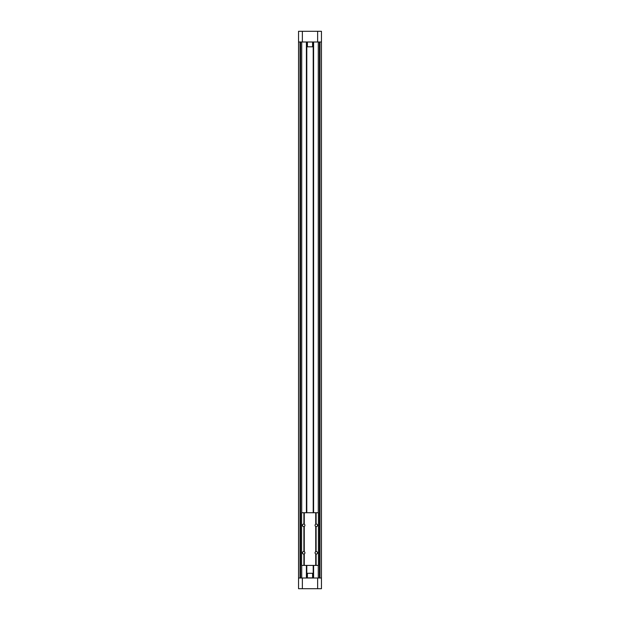 <?xml version="1.0" encoding="UTF-8"?>
<svg xmlns="http://www.w3.org/2000/svg" width="620" height="620" viewBox="0 0 620 620"><rect width="100%" height="100%" fill="white"/><g stroke="black" fill="none" stroke-linecap="round" stroke-linejoin="round"><path stroke-width="0.93" d="M306.792 573.298L306.792 565.409M306.792 512.725L306.792 46.81M313.209 573.298L313.209 565.409M313.209 512.725L313.209 46.81M318.974 31.302L314.774 31.302M301.026 31.302L305.226 31.302M302.366 31.302L298.546 31.302L298.546 41.997L321.454 41.997L321.454 31.302L302.366 31.302L302.366 41.997M307.404 577.886L306.567 577.886L306.567 573.298L313.433 573.298L313.433 577.886L307.404 577.886L307.404 573.298M312.596 577.886L312.596 573.298M318.974 588.698L314.774 588.698M301.026 588.698L305.226 588.698M317.634 588.698L317.634 578.003L321.454 578.003L321.454 588.698L298.546 588.698L298.546 41.997M317.634 578.003L298.546 578.003M301.715 578.003L301.715 565.409M301.715 512.725L301.715 41.997M306.412 578.003L306.412 565.409M306.412 512.725L306.412 41.997M318.285 578.003L318.285 565.409M318.285 512.725L318.285 41.997M321.454 578.003L321.454 41.997M312.596 42.005L313.433 42.005L313.433 46.81L312.596 46.81L312.596 42.005L306.567 42.005L306.567 46.81L307.404 46.81L307.404 42.005M312.596 46.81L307.404 46.81M313.588 578.003L313.588 565.409M313.588 512.725L313.588 41.997M303.699 551.567A1.24 1.24 0 0 1 304.273 553.908A1.24 1.24 0 0 1 302.467 552.9A1.24 1.24 0 0 1 303.699 551.567M304.273 551.707L304.273 526.419A1.24 1.24 0 0 1 302.467 525.419A1.24 1.24 0 0 1 304.273 524.226A1.24 1.24 0 0 1 304.273 526.419M304.273 553.908L304.273 565.409L318.401 565.409L318.401 512.725L301.599 512.725L301.599 565.409L303.893 565.409L303.893 554.032M316.107 524.094A1.24 1.24 0 0 1 317.533 525.419A1.24 1.24 0 0 1 315.727 526.419A1.24 1.24 0 0 1 316.107 524.094L316.107 512.725M315.727 524.226L315.727 512.725M316.107 551.583A1.24 1.24 0 0 1 317.533 552.9A1.24 1.24 0 0 1 315.727 553.908A1.24 1.24 0 0 1 316.107 551.583L316.107 526.543M315.727 565.409L315.727 553.908M315.727 551.707L315.727 526.419M304.273 524.226L304.273 512.725M316.107 565.409L316.107 554.032M303.893 551.583L303.893 526.543M303.893 524.094L303.893 512.725M317.634 31.302L317.634 41.997M302.366 588.698L302.366 578.003M300.545 578.003L300.545 41.997M300.026 578.003L300.026 41.997M319.974 578.003L319.974 41.997M319.455 578.003L319.455 41.997"/></g></svg>
